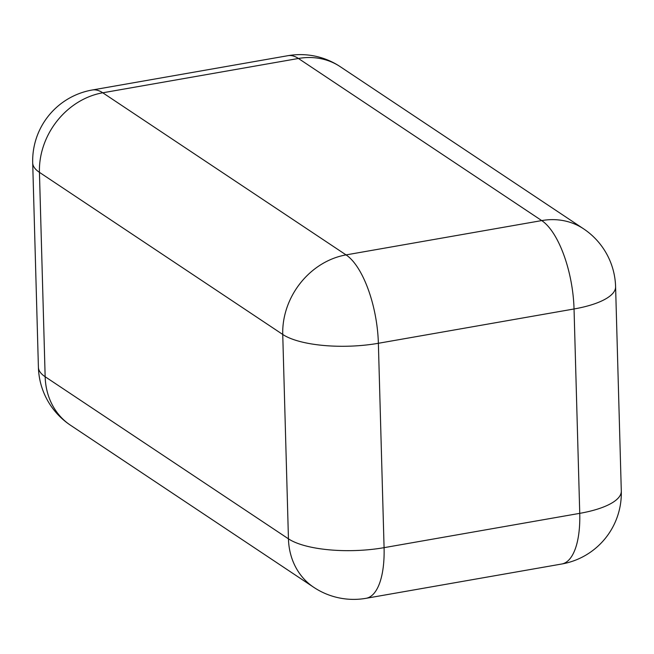 <?xml version="1.0" encoding="UTF-8"?>
<svg xmlns="http://www.w3.org/2000/svg" width="654" height="654" viewBox="0 0 654 654"><rect width="100%" height="100%" fill="white"/><g stroke="black" fill="none" stroke-linecap="round" stroke-linejoin="round"><path stroke-width="0.98" d="M340.252 66.692A71.989 62.024 -56.3 0 0 298.428 58.476L102.76 92.786A71.989 28.245 80.1 0 0 92.23 89.999A71.989 71.989 0 0 0 32.7 162.92A71.989 23.192 178.4 0 0 39.436 172.345L45.151 376.729L109.774 419.786L288.447 538.831L282.741 334.456A71.989 23.192 -1.6 0 0 378.372 343.285A71.989 28.245 80.1 0 0 346.056 254.897A71.989 62.024 -56.3 0 0 282.741 334.456L39.436 172.345A71.989 62.024 -56.3 0 1 102.76 92.786L346.056 254.897L541.725 220.586A71.989 62.024 -56.3 0 1 583.548 228.802L340.252 66.692A71.989 71.989 0 0 0 287.899 55.696A71.989 28.245 80.1 0 1 298.428 58.476L541.725 220.586A71.989 28.245 -99.9 0 1 574.04 308.974A71.989 23.192 -1.6 0 0 615.594 286.697A71.989 71.989 0 0 0 583.548 228.802M32.7 162.92L38.406 367.303A71.989 71.989 0 0 0 70.452 425.198L313.748 587.308A71.989 62.024 123.7 0 1 288.447 538.831A71.989 23.192 -1.6 0 0 384.078 547.66L378.372 343.285L574.04 308.974L579.746 513.349A71.989 23.192 -1.6 0 0 621.3 491.08L615.594 286.697M313.748 587.308A71.989 71.989 0 0 0 366.101 598.304A71.989 28.245 80.1 0 0 384.078 547.66L579.746 513.349A71.989 28.245 80.1 0 1 561.77 564.001A71.989 71.989 0 0 0 621.3 491.08M38.406 367.303A71.989 23.192 -1.6 0 0 45.151 376.729A71.989 62.024 -56.3 0 0 70.452 425.198M92.23 89.999L287.899 55.696M366.101 598.304L561.77 564.001"/></g></svg>
